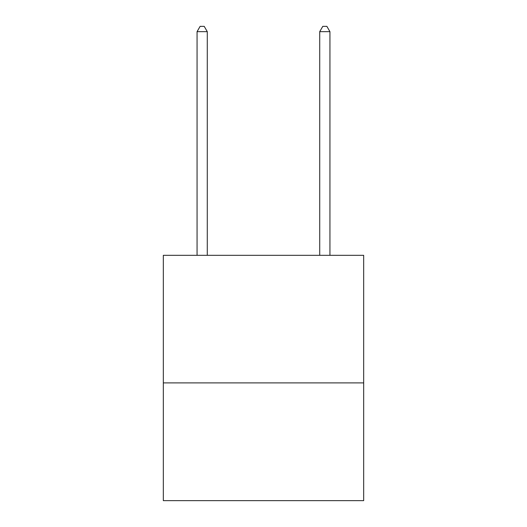 <?xml version="1.0" encoding="UTF-8"?>
<svg xmlns="http://www.w3.org/2000/svg" width="527" height="527" viewBox="0 0 527 527"><rect width="100%" height="100%" fill="white"/><g stroke="black" fill="none" stroke-linecap="round" stroke-linejoin="round"><path stroke-width="0.79" d="M363.676 382.892L363.676 255.325L163.324 255.325L163.324 500.65L363.676 500.65L363.676 382.892L163.324 382.892M207.282 255.325L207.282 31.666L197.058 31.666L197.058 255.325M197.058 31.666L200.122 26.35L204.212 26.35L207.282 31.666M329.942 255.325L329.942 31.666L319.718 31.666L319.718 255.325M319.718 31.666L322.787 26.35L326.878 26.35L329.942 31.666"/></g></svg>
